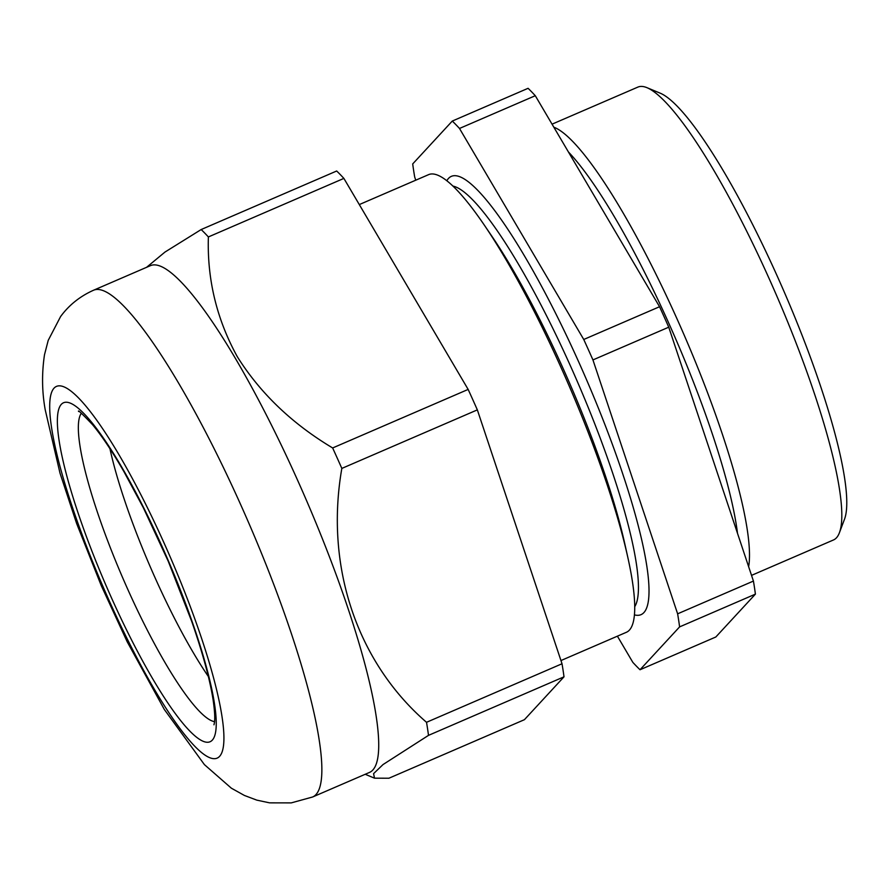 <?xml version="1.0" encoding="UTF-8"?>
<svg xmlns="http://www.w3.org/2000/svg" width="890" height="890" viewBox="0 0 890 890"><rect width="100%" height="100%" fill="white"/><g stroke="black" fill="none" stroke-linecap="round" stroke-linejoin="round"><path stroke-width="1.33" d="M560.945 660.558L626.36 632.301A249.278 45.19 -113.4 0 0 627.784 557.229L624.836 543.979A230.911 41.852 -113.4 0 0 562.903 368.015A230.911 41.852 -113.4 0 0 491.903 236.273L484.271 225.048A249.278 45.19 -113.4 0 0 428.635 174.629L359.304 204.578M627.784 557.229A249.278 45.19 -113.4 0 0 560.923 367.259A249.278 45.19 -113.4 0 0 484.271 225.048M552.056 124.166L637.852 87.109A246.652 44.711 66.6 0 1 647.086 87.721L660.335 93.228A236.162 42.809 66.6 0 1 776.803 275.144A236.162 42.809 66.6 0 1 844.443 519.393L839.381 532.81A246.652 44.711 66.6 0 1 833.485 539.963L751.527 575.374M647.086 87.721A246.652 44.711 66.6 0 1 768.738 277.713A246.652 44.711 66.6 0 1 839.381 532.81M553.847 127.214A246.652 44.711 66.6 0 1 676.444 317.585A246.652 44.711 66.6 0 1 748.635 566.696M568.443 151.99A238.676 43.265 66.6 0 1 668.179 321.857A238.676 43.265 66.6 0 1 737.51 533.332M583.751 339.479L459.496 128.46A314.882 57.071 66.6 0 0 452.287 121.062L528.082 88.31A314.882 57.071 66.6 0 1 535.291 95.708L659.557 306.727L583.751 339.479A314.882 57.071 66.6 0 1 588.368 349.681A314.882 57.071 66.6 0 1 592.94 359.927L668.746 327.186L753.43 581.07A314.882 57.071 66.6 0 1 755.41 594.131L715.827 636.995L640.021 669.747A314.882 57.071 66.6 0 1 632.823 662.349L617.404 636.172M659.557 306.727A314.882 57.071 66.6 0 1 664.174 316.929A314.882 57.071 66.6 0 1 668.746 327.186M452.287 121.062L412.704 163.927A314.882 57.071 66.6 0 0 414.684 176.988L415.752 180.192M640.021 669.747L679.604 626.883L755.41 594.131M753.43 581.07L677.624 613.822A314.882 57.071 66.6 0 1 679.604 626.883M677.624 613.822L592.94 359.927M459.496 128.46L535.291 95.708M376.192 716.361A276.045 50.04 66.6 0 1 369.461 772.442L312.613 796.995A276.045 50.04 66.6 0 0 319.332 740.925A276.045 50.04 66.6 0 0 214.446 449.294A276.045 50.04 66.6 0 0 93.661 290.184L150.51 265.62A276.045 50.04 66.6 0 1 235.639 358.815A276.045 50.04 66.6 0 1 376.192 716.361M426.521 722.302L562.024 663.762A314.882 57.071 66.6 0 1 564.004 676.823L524.421 719.687L388.919 778.227L374.523 778.172L373.578 773.644L383.023 764.566L428.502 735.363A314.882 57.071 66.6 0 0 426.521 722.302C357.135 662.294 324.694 566.607 341.838 468.418A314.882 57.071 66.6 0 0 332.649 447.959C292.098 423.718 260.336 393.324 237.352 356.779C216.704 319.254 207.047 279.304 208.382 236.94A314.882 57.071 66.6 0 0 201.173 229.542L164.984 252.059L146.572 267.323M208.338 676.467A168.989 30.627 66.6 0 1 109.948 448.727M201.173 229.542L336.676 171.002A314.882 57.071 66.6 0 1 343.885 178.401L208.382 236.94M332.649 447.959L468.151 389.42L343.885 178.401M468.151 389.42A314.882 57.071 66.6 0 1 477.34 409.878L341.838 468.418M562.024 663.762L477.34 409.878M564.004 676.823L428.502 735.363M634.703 606.724A230.911 41.852 -113.4 0 0 570.012 364.945A230.911 41.852 -113.4 0 0 452.988 186.088M446.847 180.726A238.787 43.287 66.6 0 1 578.166 360.728A238.787 43.287 66.6 0 1 634.403 614.868M81.313 413.26A168.989 30.627 -113.4 0 0 79.889 445.311A168.989 30.627 -113.4 0 0 140.131 615.791A168.989 30.627 -113.4 0 0 214.535 721.634M214.568 704.302A184.731 33.486 66.6 0 1 153.102 679.471A184.731 33.486 66.6 0 1 59.051 440.194A184.731 33.486 66.6 0 1 120.517 465.025A184.731 33.486 66.6 0 1 214.568 704.302M222.077 717.051A202.575 36.724 66.6 0 1 154.671 689.828A202.575 36.724 66.6 0 1 51.542 427.445A202.575 36.724 66.6 0 1 118.937 454.668A202.575 36.724 66.6 0 1 222.077 717.051M213.956 724.805L214.39 722.858C215.124 718.775 214.735 711.332 213.211 700.53C210.051 679.971 202.887 653.605 191.728 621.431L168.243 561.256L143.346 507.745L123.866 471.522C112.051 451.119 101.538 435.421 92.349 424.452C82.125 413.75 77.552 409.445 78.609 411.514M365.2 774.278L374.523 778.172M93.661 290.184C80.055 296.248 69.042 305.048 60.598 316.551L48.216 340.369L44.5 354.732C41.708 373.333 41.952 391.7 45.223 409.823L59.997 473.135L76.629 523.509L101.282 585.676L127.192 641.768L164.316 709.464L204.4 764.61L231.367 788.195L244.416 795.46L256.81 800.132L269.603 802.858L291.241 802.891L312.613 796.995"/></g></svg>
